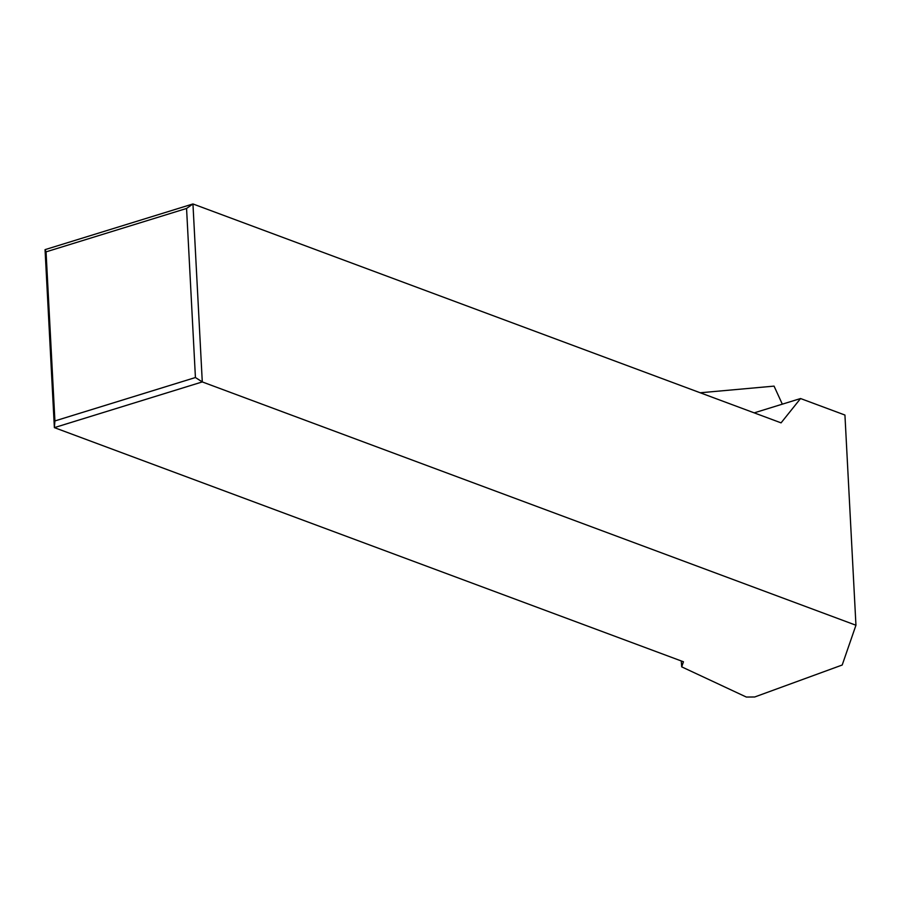 <?xml version="1.0" encoding="UTF-8"?>
<svg xmlns="http://www.w3.org/2000/svg" width="901" height="901" viewBox="0 0 901 901"><rect width="100%" height="100%" fill="white"/><g stroke="black" fill="none" stroke-linecap="round" stroke-linejoin="round"><path stroke-width="1.35" d="M186.563 208.458L46.052 251.863L54.916 420.936L195.427 377.53L186.563 208.458L192.949 203.953L45.05 249.645L46.052 251.863M45.05 249.645L54.375 427.626L54.916 420.936M855.95 625.238L844.935 415.046L800.561 398.535L781.066 422.862L192.949 203.953L202.286 381.923L855.95 625.238L842.198 665.017L754.723 696.98L746.332 697.047L681.697 666.853L683.454 661.773L54.375 427.626L202.286 381.923L195.427 377.53M681.697 666.853L681.269 660.962M754.193 412.861L800.561 398.535M782.316 404.166L774.06 386.124L700.235 392.768"/></g></svg>
